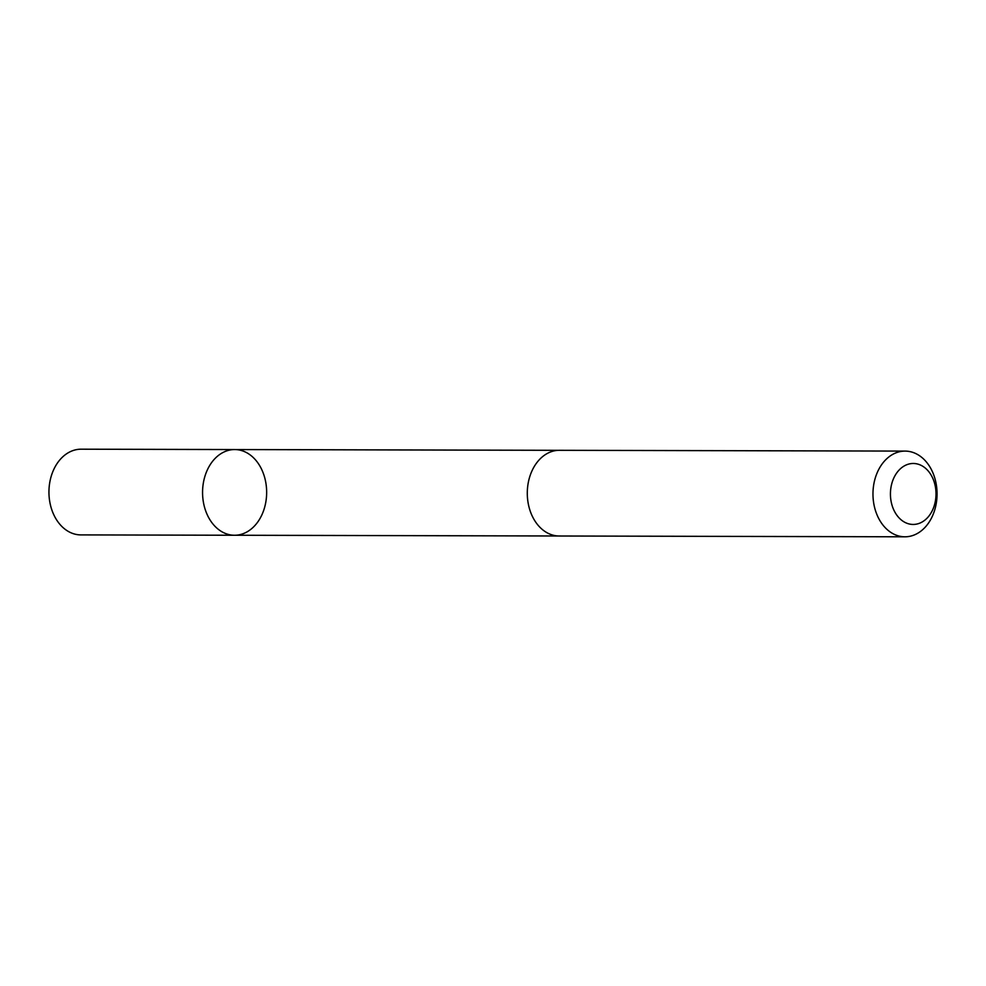 <?xml version="1.0" encoding="UTF-8"?>
<svg xmlns="http://www.w3.org/2000/svg" width="986" height="986" viewBox="0 0 986 986"><rect width="100%" height="100%" fill="white"/><g stroke="black" fill="none" stroke-linecap="round" stroke-linejoin="round"><path stroke-width="1.48" d="M225.104 451.502A42.842 32.045 -89.9 0 1 234.705 449.554A42.842 32.045 -89.9 0 1 266.651 492.482A42.842 32.045 -89.9 0 1 234.508 535.25A42.842 32.045 -89.9 0 1 202.919 498.83A42.842 32.045 -89.9 0 1 225.104 451.502A42.842 32.045 -89.9 0 1 234.705 449.554L81.086 449.197A42.854 32.045 90.1 0 0 71.485 451.144A42.854 32.045 90.1 0 0 49.3 498.472A42.854 32.045 90.1 0 0 80.889 534.905L234.508 535.25A42.842 32.045 -89.9 0 1 202.919 498.83A42.842 32.045 -89.9 0 1 225.104 451.502M905.111 451.095L559.432 450.306A42.854 32.045 90.1 0 0 527.288 493.074A42.854 32.045 90.1 0 0 559.235 536.002L904.914 536.803A42.854 32.045 90.1 0 0 914.515 534.856A42.854 32.045 90.1 0 0 936.7 487.528A42.854 32.045 90.1 0 0 905.111 451.095A42.854 32.045 90.1 0 0 872.967 493.875A42.854 32.045 90.1 0 0 904.914 536.803M919.987 523.061A30.48 22.789 90.1 0 0 928.689 471.555A30.48 22.789 90.1 0 0 890.987 487.294A30.48 22.789 90.1 0 0 919.987 523.061M558.544 450.319L234.705 449.554M558.347 535.99L234.508 535.25"/></g></svg>
